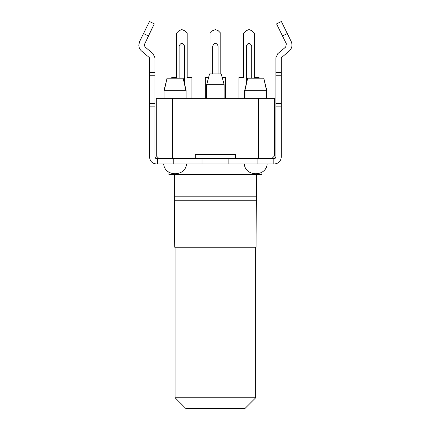 <?xml version="1.0" encoding="UTF-8"?>
<svg xmlns="http://www.w3.org/2000/svg" width="430" height="430" viewBox="0 0 430 430"><rect width="100%" height="100%" fill="white"/><g stroke="black" fill="none" stroke-linecap="round" stroke-linejoin="round"><path stroke-width="0.64" d="M175.101 397.75L255.726 397.75L244.976 408.5L185.851 408.5L175.101 397.75L175.101 247.25M255.726 397.75L255.726 247.25M256.463 174.688L256.06 247.25L174.763 247.25L174.36 174.688M174.36 196.188L256.463 196.188M174.763 200.219L256.06 200.219M244.304 163.938C245.25 177.004 266.202 177.004 267.148 163.938L244.304 163.938L267.148 163.938M186.523 163.938C185.577 177.004 164.625 177.004 163.679 163.938L186.523 163.938L163.679 163.938M186.12 98.362L186.12 90.3L183.164 78.206L185.851 90.3M164.351 90.3L167.039 78.206L164.083 90.3L164.083 98.362M266.476 98.362L266.476 90.3L263.789 78.206L266.745 90.3L266.745 98.362M244.708 98.362L244.708 90.3L247.664 78.206L244.976 90.3L244.976 98.362M224.148 98.362L224.148 84.656L206.679 84.656L206.679 98.362M224.148 84.656L221.267 73.906L209.56 73.906L206.679 84.656M266.745 90.3L244.708 90.3M263.789 78.206L247.664 78.206M186.12 90.3L164.083 90.3M183.164 78.206L167.039 78.206M258.414 158.562L271.851 158.562L274.539 155.875L274.539 98.362L258.414 98.362L258.414 158.562L235.57 158.562L235.57 154.531L195.258 154.531L195.258 158.562L172.414 158.562L172.414 98.362L258.414 98.362M172.414 158.562L157.633 158.562L158.976 158.562L156.289 155.875L156.289 98.362L172.414 98.362M158.976 158.562L156.289 158.562L154.945 157.219L154.945 57.781L153.026 53.664L145.157 47.058L144.195 44.999L154.273 23.87L148.345 35.932L143.523 33.561L149.447 21.5L139.648 41.447L138.82 44.999C138.874 47.483 139.831 49.541 141.701 51.175L149.57 57.781L149.57 157.219C149.995 161.272 152.236 163.513 156.289 163.938L157.633 163.938L157.633 158.562C156.224 158.88 155.332 158.428 154.945 157.219M281.258 72.562L275.883 72.562L275.883 57.781L277.802 53.664L285.671 47.058L286.358 43.817L282.483 35.932L287.304 33.561L291.18 41.447C292.701 45.155 292.013 48.397 289.127 51.175L281.258 57.781L281.258 157.219C280.828 161.272 278.592 163.513 274.539 163.938L201.976 163.938L201.976 158.562L195.258 158.562M281.258 103.469L275.883 103.469L275.883 157.219L274.539 158.562L273.195 158.562L273.195 163.938L173.758 163.938L173.758 158.562L173.758 163.938L157.633 163.938M228.851 163.938L228.851 158.562L201.976 158.562M235.57 158.562L228.851 158.562M275.883 157.219C275.496 158.428 274.603 158.88 273.195 158.562L271.851 158.562M168.92 172.215L168.92 174.688L261.908 174.688L261.908 172.215M282.483 35.932L276.554 23.87L281.376 21.5L287.304 33.561M201.976 163.938L173.758 163.938M154.945 103.469L149.57 103.469M275.883 72.562L275.883 103.469M154.945 72.562L149.57 72.562M171.742 78.206L171.742 77.518L176.445 77.518L176.445 33.266L178.971 30.745L181.82 29.562L184.669 30.745L187.195 33.266L187.195 77.518L191.898 77.518L191.898 98.362M184.508 83.705L184.508 45.94L179.133 45.94C180.923 42.473 182.718 42.473 184.508 45.94M179.133 78.206L179.133 45.94M238.929 98.362L238.929 77.518L243.633 77.518L243.633 33.266L246.159 30.745L249.008 29.562L251.856 30.745L254.383 33.266L254.383 77.518L259.086 77.518L259.086 78.206M251.695 78.206L251.695 45.94C249.905 42.473 248.11 42.473 246.32 45.94L246.32 83.705M210.039 73.906L210.039 33.266L212.565 30.745L215.414 29.562L218.263 30.745L220.789 33.266L220.789 73.906M218.101 73.906L218.101 45.94C216.311 42.473 214.516 42.473 212.726 45.94L212.726 73.906M225.492 98.362L225.492 77.518L222.235 77.518M208.593 77.518L205.336 77.518L205.336 98.362M257.07 163.938L257.07 158.562M154.945 106.156L149.57 106.156M281.258 106.156L275.883 106.156M154.945 75.25L149.57 75.25M275.883 75.25L281.258 75.25M251.695 45.94L246.32 45.94M218.101 45.94L212.726 45.94M149.447 21.5L154.273 23.87"/></g></svg>

